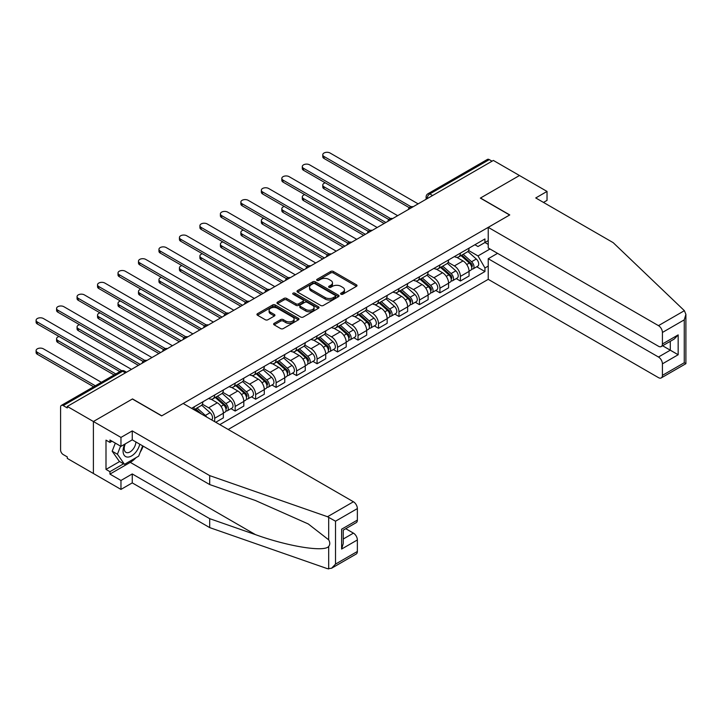 <?xml version="1.0" encoding="UTF-8"?>
<svg xmlns="http://www.w3.org/2000/svg" width="722" height="722" viewBox="0 0 722 722"><rect width="100%" height="100%" fill="white"/><g stroke="black" fill="none" stroke-linecap="round" stroke-linejoin="round"><path stroke-width="1.08" d="M340.992 294.215A1.273 0.74 0 0 0 342.797 294.215L356.488 286.309A1.823 1.056 0 0 0 357.02 285.569A1.823 1.056 0 0 0 356.488 284.829L333.293 271.436A1.823 1.056 0 0 0 330.721 271.436L317.03 279.342A1.273 0.74 0 0 0 316.651 279.856A1.273 0.74 0 0 0 317.03 280.38A1.273 0.74 0 0 0 318.835 280.38L320.604 279.36A5.83 3.366 0 0 1 328.853 279.36L330.784 280.47A5.83 3.366 0 0 1 332.49 282.853A5.83 3.366 0 0 1 330.784 285.235L329.015 286.255A1.273 0.74 0 0 0 328.636 286.778A1.273 0.74 0 0 0 329.015 287.302A1.273 0.74 0 0 0 330.811 287.302L332.589 286.273A5.83 3.366 0 0 1 340.829 286.273L342.76 287.392A5.83 3.366 0 0 1 344.475 289.775A5.83 3.366 0 0 1 342.76 292.148L340.992 293.177A1.273 0.74 0 0 0 340.622 293.692A1.273 0.74 0 0 0 340.992 294.215L340.992 293.177M274.161 323.357A1.823 1.056 0 0 0 273.62 324.097A1.823 1.056 0 0 0 274.161 324.846L280.659 328.6A1.823 1.056 0 0 0 283.241 328.6L298.448 319.828A1.823 1.056 0 0 0 298.98 319.079A1.823 1.056 0 0 0 298.448 318.339L275.253 304.946A1.823 1.056 0 0 0 272.672 304.946L257.474 313.727A1.823 1.056 0 0 0 256.942 314.467A1.823 1.056 0 0 0 257.474 315.216L265.335 319.747A1.823 1.056 0 0 0 267.907 319.747L274.414 315.992A1.823 1.056 0 0 0 274.947 315.252A1.823 1.056 0 0 0 274.414 314.503L270.515 312.256A4.873 2.816 0 0 1 269.089 310.261A4.873 2.816 0 0 1 272.095 307.662A4.873 2.816 0 0 1 277.41 308.276L292.681 317.093A4.873 2.816 0 0 1 294.107 319.079A4.873 2.816 0 0 1 291.092 321.678A4.873 2.816 0 0 1 285.786 321.073L283.241 319.602A1.823 1.056 0 0 0 280.659 319.602L274.161 323.357L274.161 324.846L280.659 321.119L280.659 319.602M67.281 406.432L493.352 160.437L519.47 175.518L480.356 198.099L509.624 215.003L161.782 415.827L132.514 398.923L93.4 421.513L67.281 406.432L67.281 407.948L63.211 405.593A3.709 2.148 -120 0 0 61.352 405.412A3.709 2.148 -120 0 0 60.585 407.109L60.585 450.005A3.709 2.148 -120 0 0 63.211 454.553L67.281 456.9L67.281 458.416L93.4 473.497L93.4 421.513L93.4 473.497L120.962 489.408L120.962 480.473L132.252 473.948L132.252 482.892L120.962 489.408M320.73 305.469A1.823 1.056 0 0 0 323.312 305.469L338.51 296.688A1.823 1.056 0 0 0 339.051 295.948A1.823 1.056 0 0 0 338.51 295.199L315.324 281.815A1.823 1.056 0 0 0 312.743 281.815L297.545 290.587A1.823 1.056 0 0 0 297.004 291.336A1.823 1.056 0 0 0 297.545 292.076L320.73 305.469M293.61 294.495A1.273 0.74 0 0 1 294.901 294.675L294.901 293.159L318.474 306.769A1.823 1.056 0 0 1 319.016 307.509A1.823 1.056 0 0 1 318.474 308.258L303.276 317.03A1.823 1.056 0 0 1 300.695 317.03L277.51 303.646L284.017 299.919L284.017 298.403L277.51 302.157A1.823 1.056 0 0 0 276.977 302.897A1.823 1.056 0 0 0 277.51 303.646L277.51 302.157M284.017 299.919A1.823 1.056 0 0 1 286.589 299.919L286.589 298.403A1.823 1.056 0 0 0 284.017 298.403M286.589 298.403L295.993 303.827A1.823 1.056 0 0 0 298.574 303.827L302.888 301.336A1.823 1.056 0 0 0 303.421 300.596A1.823 1.056 0 0 0 302.888 299.856L293.096 294.197A1.273 0.74 0 0 1 292.726 293.673A1.273 0.74 0 0 1 293.511 292.997A1.273 0.74 0 0 1 294.901 293.159M228.206 429.464L488.234 279.342L658.473 377.633A5.568 3.213 -120 0 0 661.262 377.904A5.568 3.213 -120 0 0 662.417 375.359L662.417 363.843A5.568 3.213 -120 0 0 658.473 357.02L670.287 350.197L678.166 354.746L662.417 363.843M432.577 195.527L429.816 193.938A3.709 2.148 60 0 0 427.965 193.749L487.422 159.418A3.709 2.148 60 0 1 489.281 159.607L429.816 193.938A3.709 2.148 120 0 0 427.198 198.478L427.198 198.631M492.034 161.196L489.281 159.607M460.401 253.124A8.538 4.928 60 0 1 458.632 256.951L467.296 251.951A8.538 4.928 -120 0 0 469.065 248.115M448.109 262.312L454.364 265.931A8.538 4.928 60 0 1 460.401 276.391L469.065 271.382A8.538 4.928 -120 0 0 463.028 260.931L456.827 257.348M469.065 271.382L469.065 276.012L460.401 281.011L456.25 278.611M458.632 256.951A8.538 4.928 60 0 1 454.436 256.572M460.401 276.391L460.401 281.011M439.924 264.947A8.538 4.928 60 0 1 438.155 268.774L446.819 263.774A8.538 4.928 -120 0 0 448.588 259.938M435.772 290.434L439.924 292.834L448.588 287.825L448.588 283.204A8.538 4.928 -120 0 0 442.55 272.745L436.35 269.171M438.155 268.774A8.538 4.928 60 0 1 433.958 268.394M427.632 274.134L433.886 277.753A8.538 4.928 60 0 1 439.924 288.204L439.924 292.834M419.446 276.761A8.538 4.928 60 0 1 417.686 280.596L426.341 275.596A8.538 4.928 -120 0 0 428.11 271.761M415.294 302.256L419.446 304.657L428.11 299.648L428.11 295.027A8.538 4.928 -120 0 0 422.072 284.567L415.872 280.993M417.686 280.596A8.538 4.928 60 0 1 413.48 280.217M407.154 285.957L413.408 289.576A8.538 4.928 60 0 1 419.446 300.027L419.446 304.657M398.977 288.583A8.538 4.928 60 0 1 397.208 292.419L405.872 287.419A8.538 4.928 -120 0 0 407.632 283.584M394.817 314.079L398.977 316.48L407.641 311.471L407.641 306.85A8.538 4.928 -120 0 0 401.594 296.39L395.394 292.816M397.208 292.419A8.538 4.928 60 0 1 393.003 292.031M386.676 297.78L392.939 301.399A8.538 4.928 60 0 1 398.977 311.85L398.977 316.48M378.499 300.406A8.538 4.928 60 0 1 376.731 304.242L385.395 299.242A8.538 4.928 -120 0 0 387.163 295.406M374.339 325.902L378.499 328.293L387.163 323.294L387.163 318.673A8.538 4.928 -120 0 0 381.126 308.213L374.926 304.639M376.731 304.242A8.538 4.928 60 0 1 372.525 303.854M366.198 309.603L372.462 313.213A8.538 4.928 60 0 1 378.499 323.673L378.499 328.293M358.022 312.229A8.538 4.928 60 0 1 356.253 316.065L364.917 311.065A8.538 4.928 -120 0 0 366.686 307.229M353.87 337.725L358.022 340.116L366.686 335.116L366.686 330.495A8.538 4.928 -120 0 0 360.648 320.036L354.448 316.453M356.253 316.065A8.538 4.928 60 0 1 352.047 315.676M345.73 321.425L351.984 325.035A8.538 4.928 60 0 1 358.022 335.495L358.022 340.116M337.544 324.052A8.538 4.928 60 0 1 335.775 327.887L344.439 322.887A8.538 4.928 -120 0 0 346.208 319.052M333.393 349.547L337.544 351.939L346.208 346.939L346.208 342.318A8.538 4.928 -120 0 0 340.17 331.858L333.97 328.275M335.775 327.887A8.538 4.928 60 0 1 331.569 327.499M325.252 333.248L331.506 336.858A8.538 4.928 60 0 1 337.544 347.318L337.544 351.939M317.066 335.874A8.538 4.928 60 0 1 315.297 339.71L323.961 334.71A8.538 4.928 -120 0 0 325.73 330.875M312.915 361.37L317.066 363.762L325.73 358.762L325.73 354.141A8.538 4.928 -120 0 0 319.693 343.681L313.492 340.098M315.297 339.71A8.538 4.928 60 0 1 311.092 339.322M304.774 345.071L311.029 348.681A8.538 4.928 60 0 1 317.066 359.141L317.066 363.762M296.589 347.697A8.538 4.928 60 0 1 294.82 351.533L303.484 346.533A8.538 4.928 -120 0 0 305.253 342.697M292.437 373.184L296.589 375.584L305.253 370.585L305.253 365.964A8.538 4.928 -120 0 0 299.215 355.504L293.015 351.921M294.82 351.533A8.538 4.928 60 0 1 290.614 351.145M284.297 356.894L290.551 360.504A8.538 4.928 60 0 1 296.589 370.964L296.589 375.584M276.111 359.52A8.538 4.928 60 0 1 274.342 363.356L283.006 358.347A8.538 4.928 -120 0 0 284.775 354.52M271.959 385.007L276.111 387.407L284.775 382.407L284.775 377.786A8.538 4.928 -120 0 0 278.737 367.327L272.537 363.744M274.342 363.356A8.538 4.928 60 0 1 270.145 362.967M263.819 368.716L270.073 372.326A8.538 4.928 60 0 1 276.111 382.786L276.111 387.407M255.633 371.343A8.538 4.928 60 0 1 253.864 375.178L262.528 370.169A8.538 4.928 -120 0 0 264.297 366.343M251.482 396.829L255.633 399.23L264.297 394.23L264.297 389.609A8.538 4.928 -120 0 0 258.259 379.149L252.059 375.566M253.864 375.178A8.538 4.928 60 0 1 249.668 374.79M243.341 380.539L249.595 384.149A8.538 4.928 60 0 1 255.633 394.609L255.633 399.23M235.164 383.165A8.538 4.928 60 0 1 233.396 387.001L242.06 381.992A8.538 4.928 -120 0 0 243.819 378.166M231.004 408.652L235.164 411.053L243.819 406.053L243.819 401.432A8.538 4.928 -120 0 0 237.782 390.972L231.582 387.389M233.396 387.001A8.538 4.928 60 0 1 229.19 386.613M222.863 392.362L229.127 395.972A8.538 4.928 60 0 1 235.164 406.432L235.164 411.053M214.687 394.988A8.538 4.928 60 0 1 212.918 398.815L221.582 393.815A8.538 4.928 -120 0 0 223.351 389.988M215.734 422.271L223.351 417.876L223.351 413.246A8.538 4.928 -120 0 0 217.313 402.795L211.104 399.212M212.918 398.815A8.538 4.928 60 0 1 208.712 398.436M202.386 404.185L208.649 407.795A8.538 4.928 60 0 1 214.687 418.255L214.687 421.657M194.019 409.726L201.104 405.638A8.538 4.928 -120 0 0 202.873 401.802M194.209 406.811A8.538 4.928 60 0 1 193.577 409.473M488.234 244.406L484.949 242.511L477.991 246.527L474.905 244.749M468.587 250.498L477.991 255.922L490.003 248.991M488.234 266.084L484.949 267.97L477.991 255.922M219.804 424.617L484.949 271.535L484.949 267.97M488.234 240.616L484.949 242.511L484.949 238.946L191.583 408.327M476.728 266.788L484.949 271.535M341.506 294.395L342.76 293.664A5.83 3.366 0 0 0 344.475 291.291L344.475 289.775M332.49 282.853L332.49 284.369A5.83 3.366 0 0 1 330.784 286.751L329.521 287.482M356.46 286.327L333.293 272.952A1.823 1.056 0 0 0 330.721 272.952L317.536 280.56M338.492 296.706L315.324 283.331A1.823 1.056 0 0 0 312.743 283.331L297.563 292.094L297.545 290.587M335.288 296.471A1.273 0.74 0 0 0 335.667 295.948A1.273 0.74 0 0 0 335.288 295.424L314.936 283.674A1.273 0.74 0 0 0 313.131 283.674L311.263 284.748A5.83 3.366 0 0 0 309.558 287.13A5.83 3.366 0 0 0 311.263 289.513L325.18 297.545A5.83 3.366 0 0 0 333.42 297.545L335.288 296.471L335.288 297.978A1.273 0.74 0 0 0 335.667 297.464L335.667 295.948M309.558 287.13L309.558 288.647A5.83 3.366 0 0 0 311.263 291.029L311.263 289.513M335.288 297.978L333.42 299.061A5.83 3.366 0 0 1 325.18 299.061L311.263 291.029M286.589 299.919L295.993 305.343A1.823 1.056 0 0 0 298.574 305.343L302.888 302.852A1.823 1.056 0 0 0 303.421 302.112L303.421 300.596M294.901 294.675L318.456 308.267M305.758 309.467A4.873 2.816 0 0 0 311.065 310.072A4.873 2.816 0 0 0 314.079 307.473A4.873 2.816 0 0 0 312.644 305.487L307.265 302.383A1.823 1.056 0 0 0 304.693 302.383L300.379 304.874A1.823 1.056 0 0 0 299.847 305.614A1.823 1.056 0 0 0 300.379 306.363L305.758 309.467L305.758 310.983A4.873 2.816 0 0 0 311.065 311.588A4.873 2.816 0 0 0 314.079 308.989L314.079 307.473M299.847 305.614L299.847 307.13A1.823 1.056 0 0 0 300.379 307.879L300.379 306.363M305.758 310.983L300.379 307.879M294.107 319.079L294.107 320.595A4.873 2.816 0 0 1 291.092 323.194A4.873 2.816 0 0 1 285.786 322.59L283.241 321.119A1.823 1.056 0 0 0 280.659 321.119M269.089 310.261L269.089 311.778A4.873 2.816 0 0 0 270.515 313.772L270.515 312.256M274.414 314.503L274.414 315.992L270.515 313.772M298.421 319.837L275.253 306.462A1.823 1.056 0 0 0 272.672 306.462L257.492 315.225M460.997 255.588L469.336 263.034A4.639 2.68 60 0 1 470.798 270.208L469.065 271.21M461.214 255.787L465.148 258.052M325.261 182.828A4.269 2.464 -0 0 0 322.77 185.067A4.269 2.464 -0 0 0 324.025 186.808L385.846 222.502M461.836 255.101L471.123 263.386A2.229 1.291 60 0 1 471.818 266.833A2.229 1.291 60 0 1 471.619 266.914M463.226 254.306L471.574 261.752A4.639 2.68 60 0 1 473.027 268.927A4.639 2.68 60 0 1 471.628 269.071M467.883 251.509L476.294 259.017A4.639 2.68 60 0 1 477.756 266.192L473.027 268.927M384.14 223.486L324.025 188.785A4.269 2.464 180 0 1 322.77 187.034L322.77 185.067M409.311 207.71L324.025 158.47A4.269 2.464 180 0 1 322.77 156.728L322.77 154.752A4.269 2.464 -0 0 0 324.025 156.494L411.008 206.718M418.137 203.866L330.062 153.01A4.269 2.464 -0 0 0 325.405 152.477A4.269 2.464 -0 0 0 322.77 154.752M440.519 267.411L448.867 274.856A4.639 2.68 60 0 1 450.32 282.031L448.588 283.033M440.736 267.609L444.671 269.875M304.783 194.651A4.269 2.464 -0 0 0 302.292 196.889A4.269 2.464 -0 0 0 303.547 198.631L365.368 234.325M441.359 266.923L450.645 275.208A2.229 1.291 60 0 1 451.349 278.656A2.229 1.291 60 0 1 451.142 278.737M442.748 266.129L451.097 273.566A4.639 2.68 60 0 1 452.55 280.75A4.639 2.68 60 0 1 451.151 280.894M447.405 263.331L455.817 270.84A4.639 2.68 60 0 1 457.279 278.015L452.55 280.75M363.662 235.309L303.547 200.608A4.269 2.464 180 0 1 302.292 198.857L302.292 196.889M420.042 279.233L428.39 286.679A4.639 2.68 60 0 1 429.843 293.854L428.11 294.856M420.267 279.432L424.193 281.697M284.306 206.474A4.269 2.464 -0 0 0 281.824 208.712A4.269 2.464 -0 0 0 283.069 210.454L344.89 246.148M420.881 278.746L430.168 287.031A2.229 1.291 60 0 1 430.872 290.479A2.229 1.291 60 0 1 430.664 290.56M422.271 277.943L430.619 285.389A4.639 2.68 60 0 1 432.072 292.572A4.639 2.68 60 0 1 430.673 292.717M426.928 275.154L435.339 282.663A4.639 2.68 60 0 1 436.801 289.838L432.072 292.572M343.185 247.132L283.069 212.421A4.269 2.464 180 0 1 281.824 210.68L281.824 208.712M684.384 310.686L685.9 314.359L684.266 319.846L662.417 332.463A5.568 3.213 -120 0 0 658.473 325.64L684.384 310.686L613.195 242.664L535.751 197.954L547.032 191.429L519.47 175.518L480.491 198.027L509.759 214.93L488.234 227.358L658.473 325.64M547.032 191.429L547.032 200.373L543.495 202.422M488.234 279.342L488.234 258.729L658.473 357.02M488.234 227.358L488.234 247.971L658.473 346.253A5.568 3.213 -120 0 0 661.262 346.533A5.568 3.213 -120 0 0 662.417 343.988L662.417 332.463M497.548 253.35L488.234 258.729M662.597 345.757L670.287 350.197L670.287 341.316M662.417 343.988L678.166 334.891L674.231 339.051L661.262 346.533M662.417 375.359L684.266 362.742L685.097 363.22M132.252 473.948L209.696 518.667L209.696 527.601L327.517 568.71L331.569 568.25L335.513 564.099L357.363 551.482A5.568 3.213 60 0 1 356.208 554.027L331.569 568.25M209.696 518.667L255.471 534.632C287.988 546.446 324.413 552.312 328.69 546.428C330.116 544.632 330.116 542.43 328.69 539.83L308.24 523.937L255.471 500.526L209.696 484.561L132.252 439.851L120.962 446.367L109.934 440.005L109.934 442.424L105.999 440.149L105.999 469.408L109.934 471.683L123.588 463.795M209.696 527.601L132.252 482.892M357.363 508.586L335.513 521.203L327.517 516.726L209.696 475.618L132.252 430.908L120.962 437.424L93.4 421.513L132.388 399.004L161.656 415.899L183.18 403.472L353.428 501.763A5.568 3.213 60 0 1 357.363 508.586L357.363 520.102A5.568 3.213 60 0 1 356.208 522.656L343.248 530.138L343.248 543.567L341.614 549.054L341.614 529.199C343.735 530.426 343.735 530.426 341.614 529.199L357.363 520.102M120.962 437.424L120.962 446.367M136.07 457.649A20.884 12.057 -60 0 1 130.285 462.36L109.934 474.101L120.962 480.473M109.934 474.101L109.934 471.683M132.252 430.908L132.252 439.851M209.696 475.618L209.696 484.561M343.248 539.018L353.428 533.134A5.568 3.213 60 0 1 357.363 539.957L357.363 551.482M353.428 533.134L345.739 528.703M143.182 446.16A20.884 12.057 -60 0 1 140.212 452.189M112.036 441.214L109.934 442.424M105.999 469.408L119.653 461.52M124.725 444.192A12.066 6.967 120 0 0 123.065 450.988A12.066 6.967 120 0 0 130.357 456.53A12.066 6.967 120 0 0 139.761 444.183M125.366 443.822A8.258 4.765 120 0 0 124.202 448.542A8.258 4.765 120 0 0 125.908 452.324A8.258 4.765 120 0 0 132.216 450.167A8.258 4.765 120 0 0 135.88 441.945M142.667 445.862L138.678 456.142L124.509 464.327L119.256 461.295L112.172 451.214L115.321 443.109M124.509 464.327L117.424 454.246L120.565 446.142M112.172 451.214L117.424 454.246M388.833 219.533L303.547 170.293A4.269 2.464 180 0 1 302.292 168.551L302.292 166.574A4.269 2.464 -0 0 0 303.547 168.316L390.53 218.54M397.66 215.679L309.585 164.833A4.269 2.464 -0 0 0 304.937 164.3A4.269 2.464 -0 0 0 302.292 166.574M368.355 231.356L283.069 182.115A4.269 2.464 180 0 1 281.824 180.374L281.824 178.397A4.269 2.464 -0 0 0 283.069 180.139L370.052 230.363M377.182 227.502L289.107 176.655A4.269 2.464 -0 0 0 284.459 176.123A4.269 2.464 -0 0 0 281.824 178.397M399.564 291.056L407.912 298.502A4.639 2.68 60 0 1 409.365 305.677L407.632 306.679M399.789 291.255L403.715 293.52M263.837 218.297A4.269 2.464 -0 0 0 261.346 220.535A4.269 2.464 -0 0 0 262.591 222.277L324.413 257.971M400.403 290.569L409.69 298.854A2.229 1.291 60 0 1 410.394 302.301A2.229 1.291 60 0 1 410.186 302.383M401.793 289.766L410.141 297.211A4.639 2.68 60 0 1 411.594 304.386A4.639 2.68 60 0 1 410.195 304.54M406.45 286.977L414.87 294.486A4.639 2.68 60 0 1 416.323 301.661L411.594 304.386M322.707 258.954L262.591 224.244A4.269 2.464 180 0 1 261.346 222.502L261.346 220.535M379.086 302.879L387.434 310.325A4.639 2.68 60 0 1 388.887 317.5L387.154 318.501M379.312 303.078L383.238 305.343M243.359 230.119A4.269 2.464 -0 0 0 240.868 232.358A4.269 2.464 -0 0 0 242.114 234.099L303.944 269.793M379.934 302.392L389.212 310.677A2.229 1.291 60 0 1 389.916 314.124A2.229 1.291 60 0 1 389.709 314.205M381.324 301.588L389.663 309.034A4.639 2.68 60 0 1 391.125 316.209A4.639 2.68 60 0 1 389.718 316.362M385.972 298.8L394.392 306.308A4.639 2.68 60 0 1 395.846 313.483L391.125 316.209M302.238 270.777L242.114 236.067A4.269 2.464 180 0 1 240.868 234.325L240.868 232.358M358.608 314.702L366.957 322.147A4.639 2.68 60 0 1 368.41 329.322L366.686 330.324M358.834 314.9L362.76 317.166M222.881 241.942A4.269 2.464 -0 0 0 220.39 244.18A4.269 2.464 -0 0 0 221.645 245.922L283.466 281.616M359.457 314.214L368.734 322.499A2.229 1.291 60 0 1 369.438 325.947A2.229 1.291 60 0 1 369.231 326.028M360.847 313.411L369.186 320.857A4.639 2.68 60 0 1 370.648 328.032A4.639 2.68 60 0 1 369.24 328.185M365.494 310.622L373.915 318.131A4.639 2.68 60 0 1 375.368 325.306L370.648 328.032M281.76 282.6L221.645 247.89A4.269 2.464 180 0 1 220.39 246.148L220.39 244.18M347.887 243.179L262.591 193.938A4.269 2.464 180 0 1 261.346 192.187L261.346 190.22A4.269 2.464 -0 0 0 262.591 191.962L349.574 242.186M356.704 239.325L268.629 188.478A4.269 2.464 -0 0 0 263.981 187.946A4.269 2.464 -0 0 0 261.346 190.22M327.409 255.001L242.114 205.752A4.269 2.464 180 0 1 240.868 204.01L240.868 202.043A4.269 2.464 -0 0 0 242.114 203.785L329.097 254.009M336.235 251.148L248.151 200.301A4.269 2.464 -0 0 0 243.504 199.768A4.269 2.464 -0 0 0 240.868 202.043M306.931 266.815L221.645 217.575A4.269 2.464 180 0 1 220.39 215.833L220.39 213.865A4.269 2.464 -0 0 0 221.645 215.607L308.628 265.831M315.758 262.97L227.683 212.124A4.269 2.464 -0 0 0 223.026 211.591A4.269 2.464 -0 0 0 220.39 213.865M338.14 326.524L346.479 333.97A4.639 2.68 60 0 1 347.941 341.145L346.208 342.147M338.356 326.723L342.282 328.988M202.404 253.756A4.269 2.464 -0 0 0 199.913 256.003A4.269 2.464 -0 0 0 201.167 257.745L262.988 293.439M338.979 326.037L348.266 334.322A2.229 1.291 60 0 1 348.961 337.77A2.229 1.291 60 0 1 348.762 337.851M340.369 325.234L348.708 332.68A4.639 2.68 60 0 1 350.17 339.854A4.639 2.68 60 0 1 348.762 340.008M345.017 322.445L353.437 329.954A4.639 2.68 60 0 1 354.89 337.129L350.17 339.854M261.283 294.423L201.167 259.712A4.269 2.464 180 0 1 199.913 257.971L199.913 256.003M286.453 278.638L201.167 229.397A4.269 2.464 180 0 1 199.913 227.656L199.913 225.688A4.269 2.464 -0 0 0 201.167 227.43L288.15 277.654M295.28 274.793L207.205 223.946A4.269 2.464 -0 0 0 202.548 223.414A4.269 2.464 -0 0 0 199.913 225.688M317.662 338.347L326.001 345.793A4.639 2.68 60 0 1 327.463 352.968L325.73 353.97M317.879 338.546L321.804 340.811M181.926 265.579A4.269 2.464 -0 0 0 179.435 267.826A4.269 2.464 -0 0 0 180.69 269.568L242.511 305.262M318.501 337.86L327.788 346.145A2.229 1.291 60 0 1 328.483 349.592A2.229 1.291 60 0 1 328.284 349.674M319.891 337.057L328.23 344.502A4.639 2.68 60 0 1 329.692 351.677A4.639 2.68 60 0 1 328.293 351.831M324.539 334.268L332.959 341.777A4.639 2.68 60 0 1 334.412 348.952L329.692 351.677M240.805 306.245L180.69 271.535A4.269 2.464 180 0 1 179.435 269.793L179.435 267.826M265.976 290.461L180.69 241.22A4.269 2.464 180 0 1 179.435 239.478L179.435 237.511A4.269 2.464 -0 0 0 180.69 239.253L267.672 289.468M274.802 286.616L186.727 235.769A4.269 2.464 -0 0 0 182.07 235.228A4.269 2.464 -0 0 0 179.435 237.511M297.184 350.17L305.523 357.616A4.639 2.68 60 0 1 306.985 364.79L305.253 365.792M297.401 350.369L301.327 352.634M161.448 277.401A4.269 2.464 -0 0 0 158.957 279.649A4.269 2.464 -0 0 0 160.212 281.39L222.033 317.084M298.024 349.683L307.31 357.968A2.229 1.291 60 0 1 308.005 361.415A2.229 1.291 60 0 1 307.807 361.487M299.413 348.879L307.762 356.325A4.639 2.68 60 0 1 309.215 363.5A4.639 2.68 60 0 1 307.816 363.653M304.07 346.082L312.482 353.599A4.639 2.68 60 0 1 313.944 360.774L309.215 363.5M220.327 318.068L160.212 283.358A4.269 2.464 180 0 1 158.957 281.616L158.957 279.649M245.498 302.283L160.212 253.043A4.269 2.464 180 0 1 158.957 251.301L158.957 249.334A4.269 2.464 -0 0 0 160.212 251.075L247.195 301.291M254.325 298.439L166.25 247.592A4.269 2.464 -0 0 0 161.593 247.05A4.269 2.464 -0 0 0 158.957 249.334M276.707 361.993L285.046 369.438A4.639 2.68 60 0 1 286.508 376.613L284.775 377.615M276.923 362.191L280.858 364.457M140.97 289.224A4.269 2.464 -0 0 0 138.48 291.471A4.269 2.464 -0 0 0 139.734 293.213L201.555 328.907M277.546 361.505L286.833 369.79A2.229 1.291 60 0 1 287.527 373.229A2.229 1.291 60 0 1 287.329 373.31M278.936 360.702L287.284 368.148A4.639 2.68 60 0 1 288.737 375.323A4.639 2.68 60 0 1 287.338 375.476M283.593 357.904L292.004 365.422A4.639 2.68 60 0 1 293.466 372.597L288.737 375.323M199.85 329.891L139.734 295.181A4.269 2.464 180 0 1 138.48 293.439L138.48 291.471M225.02 314.106L139.734 264.866A4.269 2.464 180 0 1 138.48 263.124L138.48 261.156A4.269 2.464 -0 0 0 139.734 262.898L226.717 313.113M233.847 310.261L145.772 259.415A4.269 2.464 -0 0 0 141.115 258.873A4.269 2.464 -0 0 0 138.48 261.156M256.229 373.815L264.577 381.261A4.639 2.68 60 0 1 266.03 388.436L264.297 389.429M256.454 374.005L260.38 376.279M120.493 301.047A4.269 2.464 -0 0 0 118.011 303.285A4.269 2.464 -0 0 0 119.256 305.036L181.078 340.73M257.068 373.328L266.355 381.613A2.229 1.291 60 0 1 267.059 385.052A2.229 1.291 60 0 1 266.851 385.133M258.458 372.525L266.806 379.971A4.639 2.68 60 0 1 268.259 387.145A4.639 2.68 60 0 1 266.86 387.29M263.115 369.727L271.526 377.245A4.639 2.68 60 0 1 272.988 384.42L268.259 387.145M179.372 341.714L119.256 307.003A4.269 2.464 180 0 1 118.011 305.262L118.011 303.285M204.543 325.929L119.256 276.688A4.269 2.464 180 0 1 118.011 274.947L118.011 272.979A4.269 2.464 -0 0 0 119.256 274.721L206.239 324.936M213.369 322.084L125.294 271.228A4.269 2.464 -0 0 0 120.646 270.696A4.269 2.464 -0 0 0 118.011 272.979M235.751 385.638L244.099 393.084A4.639 2.68 60 0 1 245.552 400.259L243.819 401.252M235.977 385.828L239.903 388.102M100.024 312.87A4.269 2.464 -0 0 0 97.533 315.108A4.269 2.464 -0 0 0 98.779 316.859L160.6 352.544M236.59 385.151L245.877 393.436A2.229 1.291 60 0 1 246.581 396.874A2.229 1.291 60 0 1 246.373 396.956M237.98 384.348L246.328 391.793A4.639 2.68 60 0 1 247.781 398.968A4.639 2.68 60 0 1 246.382 399.113M242.637 381.55L251.057 389.059A4.639 2.68 60 0 1 252.51 396.243L247.781 398.968M158.894 353.536L98.779 318.826A4.269 2.464 180 0 1 97.533 317.084L97.533 315.108M184.065 337.752L98.779 288.511A4.269 2.464 180 0 1 97.533 286.769L97.533 284.802A4.269 2.464 -0 0 0 98.779 286.544L185.762 336.759M192.891 333.907L104.816 283.051A4.269 2.464 -0 0 0 100.168 282.519A4.269 2.464 -0 0 0 97.533 284.802M215.273 397.452L223.621 404.898A4.639 2.68 60 0 1 225.074 412.082L223.342 413.074M215.499 397.651L219.425 399.925M79.546 324.692A4.269 2.464 -0 0 0 77.055 326.931A4.269 2.464 -0 0 0 78.301 328.672L140.131 364.366M216.122 396.974L225.399 405.259A2.229 1.291 60 0 1 226.103 408.697A2.229 1.291 60 0 1 225.896 408.778M217.512 396.17L225.851 403.616A4.639 2.68 60 0 1 227.304 410.791A4.639 2.68 60 0 1 225.905 410.935M222.159 393.373L230.58 400.881A4.639 2.68 60 0 1 232.033 408.065L227.304 410.791M138.416 365.359L78.301 330.649A4.269 2.464 180 0 1 77.055 328.907L77.055 326.931M163.596 349.574L78.301 300.334A4.269 2.464 180 0 1 77.055 298.592L77.055 296.616A4.269 2.464 -0 0 0 78.301 298.367L165.284 348.582M172.414 345.73L84.339 294.874A4.269 2.464 -0 0 0 79.691 294.341A4.269 2.464 -0 0 0 77.055 296.616M194.796 409.275L197.666 411.838M195.021 409.473L198.947 411.739M59.069 336.515A4.269 2.464 -0 0 0 56.578 338.753A4.269 2.464 -0 0 0 57.823 340.495L115.809 373.969M201.591 414.103L195.644 408.796M197.034 407.993L205.373 415.439A4.639 2.68 60 0 1 206.718 417.063M201.682 405.195L210.102 412.704A4.639 2.68 60 0 1 211.582 419.87M114.103 374.962L57.823 342.472A4.269 2.464 180 0 1 56.578 340.73L56.578 338.753M143.118 361.397L57.823 312.157A4.269 2.464 180 0 1 56.578 310.415L56.578 308.438A4.269 2.464 -0 0 0 57.823 310.189L144.815 360.404M151.945 357.552L63.861 306.697A4.269 2.464 -0 0 0 59.213 306.164A4.269 2.464 -0 0 0 56.578 308.438M101.369 382.308L43.392 348.834A4.269 2.464 -0 0 0 38.735 348.302A4.269 2.464 -0 0 0 36.1 350.576A4.269 2.464 -0 0 0 37.354 352.318L95.331 385.792M93.625 386.775L37.354 354.294A4.269 2.464 180 0 1 36.1 352.544L36.1 350.576M119.879 371.622L37.354 323.979A4.269 2.464 180 0 1 36.1 322.238L36.1 320.261A4.269 2.464 -0 0 0 37.354 322.003L121.711 370.711M131.467 369.375L43.392 318.519A4.269 2.464 -0 0 0 38.735 317.987A4.269 2.464 -0 0 0 36.1 320.261M427.325 198.559L427.198 198.478A3.709 2.148 0 0 1 426.106 196.962L426.106 199.263M214.687 418.255L223.351 413.246M235.164 406.432L243.819 401.432M255.633 394.609L264.297 389.609M276.111 382.786L284.775 377.786M296.589 370.964L305.253 365.964M317.066 359.141L325.73 354.141M337.544 347.318L346.208 342.318M358.022 335.495L366.686 330.495M378.499 323.673L387.163 318.673M398.977 311.85L407.641 306.85M419.446 300.027L428.11 295.027M439.924 288.204L448.588 283.204M208.649 407.795L217.313 402.795M229.127 395.972L237.782 390.972M249.595 384.149L258.259 379.149M270.073 372.326L278.737 367.327M290.551 360.504L299.215 355.504M311.029 348.681L319.693 343.681M331.506 336.858L340.17 331.858M351.984 325.035L360.648 320.036M372.462 313.213L381.126 308.213M392.939 301.399L401.594 296.39M413.408 289.576L422.072 284.567M433.886 277.753L442.55 272.745M454.364 265.931L463.028 260.931M412.785 206.952A3.709 2.148 120 0 0 411.152 207.9M392.308 218.775A3.709 2.148 120 0 0 390.674 219.723M371.839 230.598A3.709 2.148 120 0 0 370.196 231.545M351.361 242.421A3.709 2.148 120 0 0 349.719 243.359M330.884 254.234A3.709 2.148 120 0 0 329.241 255.182M310.406 266.057A3.709 2.148 120 0 0 308.763 267.005M289.928 277.88A3.709 2.148 120 0 0 288.286 278.827M269.45 289.702A3.709 2.148 120 0 0 267.808 290.65M248.973 301.525A3.709 2.148 120 0 0 247.339 302.473M228.495 313.348A3.709 2.148 120 0 0 226.861 314.296M208.017 325.171A3.709 2.148 120 0 0 206.384 326.118M187.549 336.993A3.709 2.148 120 0 0 185.906 337.941M167.071 348.816A3.709 2.148 120 0 0 165.428 349.764M146.593 360.639A3.709 2.148 120 0 0 144.951 361.587M125.429 372.859L122.668 371.261L63.211 405.593M126.512 372.227L124.527 371.081A3.709 2.148 120 0 0 122.668 371.261A3.709 2.148 60 0 0 120.818 371.081L61.352 405.412M342.76 293.664L342.76 292.148M329.015 287.302L329.015 286.255M330.784 286.751L330.784 285.235M317.03 280.38L317.03 279.342M330.721 272.952L330.721 271.436M333.293 272.952L333.293 271.436M356.488 286.309L356.488 284.829M312.743 283.331L312.743 281.815M315.324 283.331L315.324 281.815M338.51 296.688L338.51 295.199M325.18 299.061L325.18 297.545M333.42 299.061L333.42 297.545M295.993 305.343L295.993 303.827M298.574 305.343L298.574 303.827M302.888 302.852L302.888 301.336M318.474 308.258L318.474 306.769M283.241 321.119L283.241 319.602M285.786 322.59L285.786 321.073M257.474 315.216L257.474 313.727M272.672 306.462L272.672 304.946M275.253 306.462L275.253 304.946M298.448 319.828L298.448 318.339M469.336 263.034L466.737 264.541M472.287 265.813L471.448 266.301M476.294 259.017L471.574 261.752M324.025 188.785L324.025 186.808M324.025 156.494L324.025 158.47M448.867 274.856L446.259 276.364M451.81 277.636L450.97 278.123M455.817 270.84L451.097 273.566M303.547 200.608L303.547 198.631M428.39 286.679L425.781 288.186M431.332 289.459L430.493 289.937M435.339 282.663L430.619 285.389M283.069 212.421L283.069 210.454M684.266 362.742L684.266 319.846M678.166 334.891L678.166 354.746M328.69 568.99L328.69 546.428M328.69 539.83L328.69 517.268M335.513 521.203L335.513 564.099M357.363 539.957L341.614 549.054M327.517 516.726L353.428 501.763M130.285 462.36L255.471 534.632M303.547 168.316L303.547 170.293M283.069 180.139L283.069 182.115M407.912 298.502L405.304 300.009M410.854 301.282L410.015 301.76M414.87 294.486L410.141 297.211M262.591 224.244L262.591 222.277M387.434 310.325L384.835 311.823M390.376 313.104L389.537 313.583M394.392 306.308L389.663 309.034M242.114 236.067L242.114 234.099M366.957 322.147L364.357 323.646M369.899 324.927L369.059 325.405M373.915 318.131L369.186 320.857M221.645 247.89L221.645 245.922M262.591 191.962L262.591 193.938M242.114 203.785L242.114 205.752M221.645 215.607L221.645 217.575M346.479 333.97L343.88 335.468M349.421 336.75L348.591 337.228M353.437 329.954L348.708 332.68M201.167 259.712L201.167 257.745M201.167 227.43L201.167 229.397M326.001 345.793L323.402 347.291M328.943 348.573L328.113 349.051M332.959 341.777L328.23 344.502M180.69 271.535L180.69 269.568M180.69 239.253L180.69 241.22M305.523 357.616L302.924 359.114M308.465 360.395L307.635 360.874M312.482 353.599L307.762 356.325M160.212 283.358L160.212 281.39M160.212 251.075L160.212 253.043M285.046 369.438L282.446 370.937M287.997 372.209L287.157 372.696M292.004 365.422L287.284 368.148M139.734 295.181L139.734 293.213M139.734 262.898L139.734 264.866M264.577 381.261L261.969 382.759M267.519 384.032L266.68 384.519M271.526 377.245L266.806 379.971M119.256 307.003L119.256 305.036M119.256 274.721L119.256 276.688M244.099 393.084L241.491 394.582M247.041 395.855L246.202 396.342M251.057 389.059L246.328 391.793M98.779 318.826L98.779 316.859M98.779 286.544L98.779 288.511M223.621 404.898L221.022 406.405M226.564 407.677L225.724 408.165M230.58 400.881L225.851 403.616M78.301 330.649L78.301 328.672M78.301 298.367L78.301 300.334M210.102 412.704L205.373 415.439M57.823 342.472L57.823 340.495M57.823 310.189L57.823 312.157M37.354 354.294L37.354 352.318M37.354 322.003L37.354 323.979M413.101 206.772A3.709 3.709 0 0 0 408.336 209.515M392.624 218.595A3.709 3.709 0 0 0 387.867 221.338M372.146 230.408A3.709 3.709 0 0 0 367.39 233.161M351.677 242.231A3.709 3.709 0 0 0 346.912 244.984M331.199 254.054A3.709 3.709 0 0 0 326.434 256.806M310.722 265.877A3.709 3.709 0 0 0 305.957 268.629M290.244 277.699A3.709 3.709 0 0 0 285.479 280.452M269.766 289.522A3.709 3.709 0 0 0 265.001 292.275M249.289 301.345A3.709 3.709 0 0 0 244.523 304.097M228.811 313.167A3.709 3.709 0 0 0 224.046 315.92M208.333 324.99A3.709 3.709 0 0 0 203.577 327.743M187.864 336.813A3.709 3.709 0 0 0 183.099 339.566M167.387 348.636A3.709 3.709 0 0 0 162.621 351.379M146.909 360.458A3.709 3.709 0 0 0 142.144 363.202M124.527 371.081A3.709 3.709 0 0 0 120.818 371.081M427.965 193.749A3.709 3.709 0 0 0 426.106 196.962M685.9 314.359L685.9 363.68L661.262 377.904"/></g></svg>
